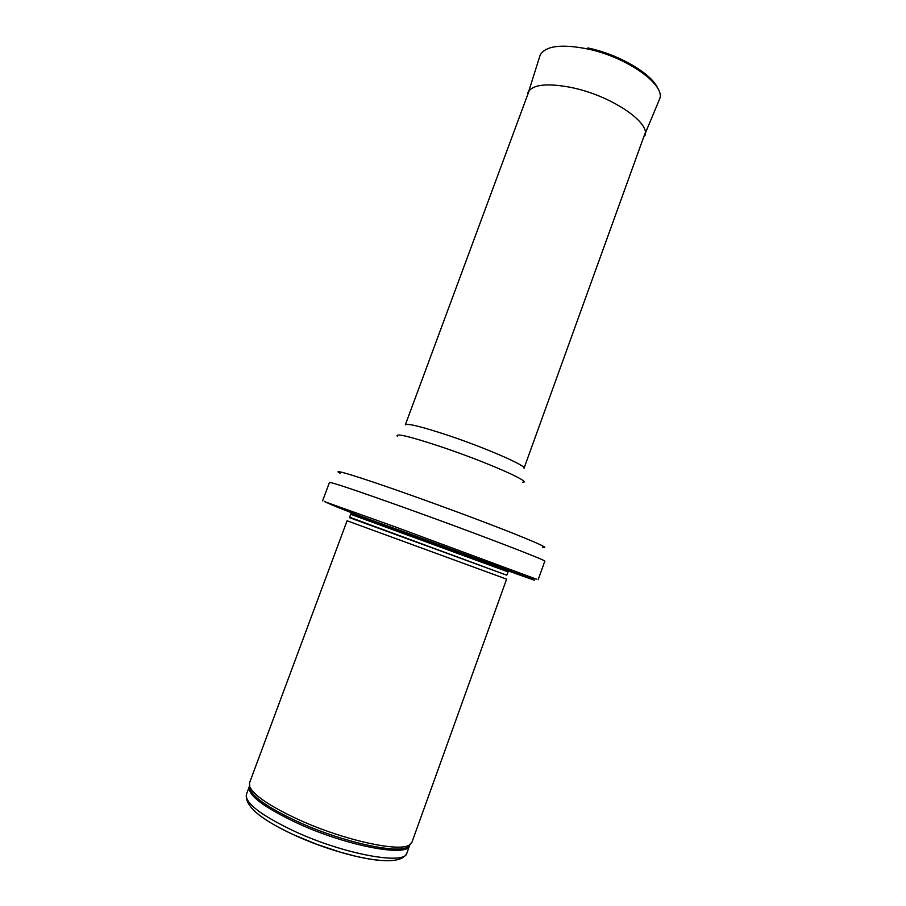 <?xml version="1.0" encoding="UTF-8"?>
<svg xmlns="http://www.w3.org/2000/svg" width="906" height="906" viewBox="0 0 906 906"><rect width="100%" height="100%" fill="white"/><g stroke="black" fill="none" stroke-linecap="round" stroke-linejoin="round"><path stroke-width="1.36" d="M299.173 819.885C270.464 806.612 253.997 795.581 249.784 786.77L249.524 782.897L347.077 520.769L506.601 579.138L411.913 842.32L409.218 845.117C398.731 852.252 343.34 840.043 299.173 819.885M506.488 570.123L352.978 513.951M535.82 578.957L396.035 527.167L324.869 501.765M527.598 94.926L540.157 55.119C545.593 45.685 561.856 43.715 588.923 49.218L589.138 49.275C628.062 57.814 665.616 85.073 659.681 98.856L643.577 137.372M527.666 92.956C531.901 84.484 546.658 82.695 571.913 87.61L575.265 88.38C613.804 97.259 651.176 123.556 644.8 135.821M587.892 47.939L589.999 48.414C620.463 55.221 652.309 74.371 657.813 88.505M260.316 815.853C268.81 822.218 280.475 828.786 295.322 835.558C324.858 849.069 361.868 859.567 382.377 860.53M295.231 831.64C261.154 815.502 244.88 803.09 246.398 794.392C244.654 806.046 260.735 819.647 294.676 835.207L317.055 844.426L340.169 852.127L354.982 856.068C365.197 858.446 374.269 859.93 382.173 860.507C396.013 861.425 404.246 858.967 406.873 853.124C405.322 865.309 344.688 854.471 295.231 831.64M406.873 853.124L409.614 845.513C408.176 857.393 347.666 846.283 298.199 823.577C264.11 807.54 247.78 795.287 249.218 786.827L246.398 794.392M410.259 844.46L407.666 846.997C397.224 854.12 342.366 842.082 298.652 822.093C270.226 808.945 253.929 797.982 249.75 789.205L249.41 785.593M349.546 517.179L506.658 575.151L349.603 517.677L350.633 514.268L508.073 571.879C508.3 571.188 507.088 570.27 504.427 569.115M500.203 567.36C512.252 571.675 513.6 572.082 504.268 568.56M507.032 570.44C535.876 580.893 544.212 583.758 520.746 575.027L352.366 513.849M538.175 579.704L544.778 561.233C548.968 561.312 472.672 532.048 403.374 507.258C356.171 490.418 331.539 482.151 329.467 482.445L322.593 500.814M542.422 547.269C549.817 548.776 540.135 544.166 513.374 533.43C486.839 522.887 445.435 507.417 409.637 494.721C358.312 476.477 329.354 467.756 340.282 473.294M522.445 482.241C533.985 483.034 487.394 462.377 442.173 447.134C409.308 436.239 394.427 432.694 397.508 436.522M645.265 132.706L524.019 468.277C526.782 465.888 485.752 447.926 448.017 435.344C421.607 426.624 407.372 423.125 405.333 424.846L529.319 90.272M249.784 786.77L249.75 789.205L249.218 786.827M409.218 845.117L407.666 846.997L409.614 845.513M507.02 574.812L508.073 571.879M355.209 514.506C352.026 513.623 350.497 513.543 350.633 514.268M501.924 568.051L484.438 561.346M324.212 501.312C332.015 505.503 355.956 514.733 396.058 529.002C458.617 551.494 529.602 578.9 536.612 579.047"/></g></svg>
